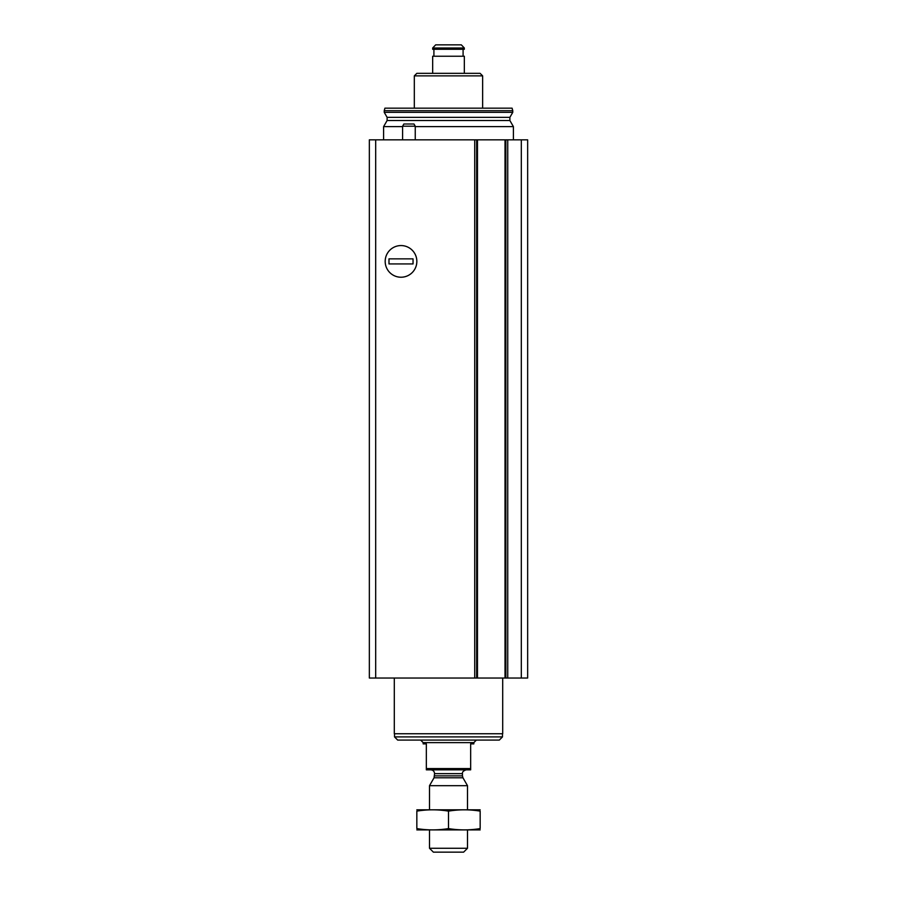<?xml version="1.0" encoding="UTF-8"?>
<svg xmlns="http://www.w3.org/2000/svg" width="897" height="897" viewBox="0 0 897 897"><rect width="100%" height="100%" fill="white"/><g stroke="black" fill="none" stroke-linecap="round" stroke-linejoin="round"><path stroke-width="1.35" d="M477.473 139.831L476.632 139.831L476.632 678.031L476.632 139.831L369.351 139.831L369.351 678.031L527.649 678.031L527.649 139.831L505.852 139.831L505.874 678.031L505.852 139.831L477.473 139.831L477.473 678.031M401.015 245.565A15.832 15.832 0 0 1 414.717 269.313A15.832 15.832 0 0 1 387.302 269.313A15.832 15.832 0 0 1 401.015 245.565M383.602 139.831L383.602 126.612L402.596 126.612M415.255 126.612L513.398 126.612L513.398 139.831M387.123 117.35L509.877 117.35L512.77 112.349L384.23 112.349L387.123 117.35L387.123 120.512L383.602 126.612M384.23 112.349L384.23 110.701L512.77 110.701L512.77 112.349M384.23 110.701L384.914 108.167L512.086 108.167L512.77 110.701M402.596 126.208L415.255 126.208L413.977 123.999L403.874 123.999L402.596 126.208L402.596 139.831M415.255 126.208L415.255 139.831M470.656 768.572L426.344 768.572L426.344 769.839L470.656 769.839L470.656 743.882L473.829 743.882L473.829 742.615L476.363 740.081M426.344 768.572L426.344 743.882L423.171 743.882L423.171 742.615L473.829 742.615M467.494 848.27L429.506 848.27L433.386 852.15L463.614 852.15L467.494 848.27L467.494 829.994M429.506 809.722L429.506 785.671L467.494 785.671L467.494 809.722M429.506 848.27L429.506 829.994M430.773 769.839C433.083 770.063 434.35 771.33 434.574 773.64L434.058 777.777L429.506 785.671M420.637 740.081L423.171 742.615M502.477 736.908L394.523 736.908L397.685 740.081L499.315 740.081L502.477 736.908L502.477 733.746M394.523 736.908L394.523 733.746M394.299 678.031L394.299 733.746L502.701 733.746L502.701 678.031M480.164 809.812L416.836 809.812M480.164 811.123C480.164 809.397 480.164 809.397 480.164 811.123L480.164 828.593C480.164 830.319 480.164 830.319 480.164 828.593C469.602 830.319 459.051 830.319 448.5 828.593C437.949 830.319 427.398 830.319 416.836 828.593C416.836 830.319 416.836 830.319 416.836 828.593L416.836 811.123C416.836 809.397 416.836 809.397 416.836 811.123C427.398 809.397 437.949 809.397 448.5 811.123C459.051 809.397 469.602 809.397 480.164 811.123M448.5 811.123L448.5 828.593M480.164 829.904L416.836 829.904M385.183 261.397A15.832 15.832 0 0 0 408.931 275.11A15.832 15.832 0 0 0 408.931 247.684A15.832 15.832 0 0 0 385.183 261.397M413.046 263.931L413.046 258.863L388.984 258.863L388.984 263.931L413.046 263.931M482.642 75.875L480.097 73.341L482.642 75.875L482.642 108.167L482.642 75.875L414.313 75.875L414.313 108.167M480.097 73.341L432.668 73.341L432.668 56.242L464.332 56.242L464.332 73.341M414.313 75.875L416.836 73.341L432.668 73.341M433.913 56.242L433.913 49.279M463.087 56.242L463.087 49.279M464.332 48.012L464.332 49.279L432.668 49.279L432.668 48.012L435.673 44.85L461.327 44.85L464.332 48.012L432.668 48.012M375.686 139.831L375.686 678.031M474.726 139.831L474.726 678.031M507.747 139.831L507.747 678.031M521.314 139.831L521.314 678.031M505.011 139.831L505.011 678.031M387.123 120.512L509.877 120.512L513.398 126.612M434.058 777.777L462.942 777.777L467.494 785.671M434.574 775.871L462.426 775.871L462.942 777.777M434.574 773.64L462.426 773.64C462.717 773.595 461.26 771.487 466.227 769.839M509.877 117.35L509.877 120.512M462.426 775.871L462.426 773.64"/></g></svg>
